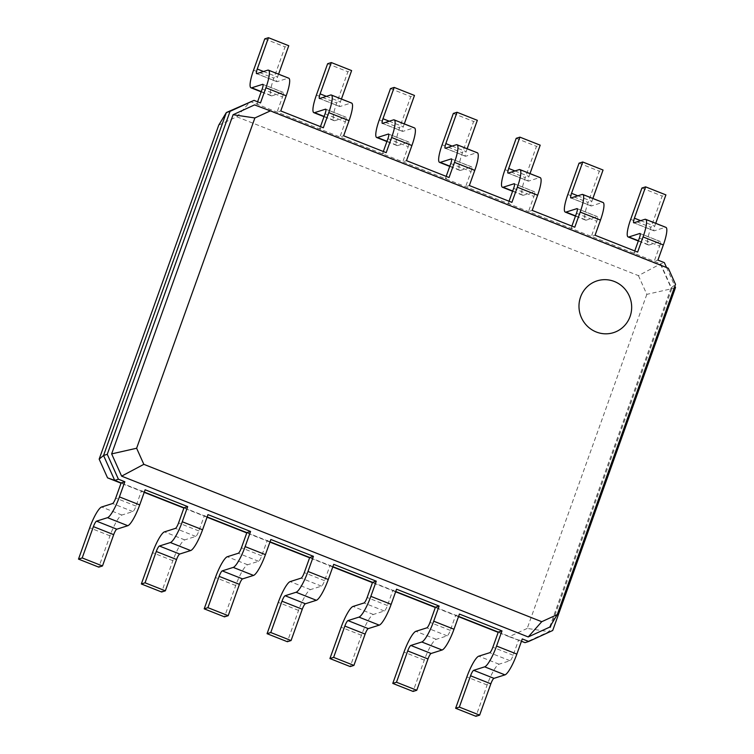 <?xml version="1.0" encoding="UTF-8"?>
<svg xmlns="http://www.w3.org/2000/svg" width="754" height="754" viewBox="0 0 754 754"><rect width="100%" height="100%" fill="white"/><g stroke="black" fill="none" stroke-linecap="round" stroke-linejoin="round"><path stroke-width="0.57" stroke-dasharray="3.77 2.83" d="M254.541 104.9L661.145 265.71L671.117 287.962L549.675 627.13M671.117 287.962L675.509 284.315M661.145 265.71L668.298 268.226M666.536 267.529L674.868 286.115M218.773 125.07L236.822 116.804L250.337 101.554L660.655 263.834L671.805 288.707L675.509 287.538M236.822 116.804L638.431 275.634L660.655 263.834L664.359 262.656M639.354 238.104L659.646 246.134L654.218 261.289L657.922 260.111M521.457 641.239L518.582 640.099L522.286 638.93M638.431 275.634L646.828 294.362L671.805 288.707L549.006 631.663L525.02 642.644M646.828 294.362L527.206 628.431L549.006 631.663L552.71 630.495M257.604 101.79L256.775 104.099L260.479 102.921M262.203 88.944L282.496 96.974L277.067 112.12L280.771 110.951M282.496 96.974A5.429 1.093 -68.4 0 0 283.165 92.337A5.429 1.093 -68.4 0 0 282.976 92.337L271.996 95.815A20.65 4.147 111.6 0 1 271.28 95.824A20.65 4.147 111.6 0 1 273.843 78.218L285.05 46.899L288.754 45.73M278.575 74.165L277.547 77.04A5.429 1.093 -68.4 0 0 276.869 81.677A5.429 1.093 -68.4 0 0 277.057 81.677L288.047 78.199A20.65 4.147 111.6 0 1 288.763 78.19M320.459 126.644L319.63 128.962L323.334 127.784M325.059 113.807L345.351 121.828L339.922 136.983L343.636 135.814M345.351 121.828A5.429 1.093 -68.4 0 0 346.029 117.2A5.429 1.093 -68.4 0 0 345.841 117.2L334.851 120.678A20.65 4.147 111.6 0 1 334.135 120.678A20.65 4.147 111.6 0 1 336.699 103.072L347.914 71.762L351.618 70.584M341.43 99.019L340.403 101.903A5.429 1.093 -68.4 0 0 339.724 106.531A5.429 1.093 -68.4 0 0 339.922 106.531L350.902 103.053A20.65 4.147 111.6 0 1 351.618 103.053M383.315 151.507L382.495 153.816L386.199 152.647M387.914 138.67L408.206 146.691L402.787 161.846L406.491 160.668M408.206 146.691A5.429 1.093 -68.4 0 0 408.885 142.063A5.429 1.093 -68.4 0 0 408.696 142.063L397.716 145.531A20.65 4.147 111.6 0 1 396.99 145.541A20.65 4.147 111.6 0 1 399.554 127.935L410.77 96.616L414.474 95.447M404.295 123.882L403.258 126.766A5.429 1.093 -68.4 0 0 402.589 131.394A5.429 1.093 -68.4 0 0 402.777 131.394L413.757 127.916A20.65 4.147 111.6 0 1 414.483 127.916M446.179 176.37L445.35 178.679L449.054 177.51M450.779 163.524L471.071 171.554L465.642 186.709L469.346 185.531M471.071 171.554A5.429 1.093 -68.4 0 0 471.74 166.917A5.429 1.093 -68.4 0 0 471.552 166.917L460.571 170.395A20.65 4.147 111.6 0 1 459.846 170.404A20.65 4.147 111.6 0 1 462.419 152.798L473.625 121.479L477.329 120.31M467.15 148.745L466.123 151.62A5.429 1.093 -68.4 0 0 465.444 156.257A5.429 1.093 -68.4 0 0 465.633 156.257L476.613 152.779A20.65 4.147 111.6 0 1 477.339 152.77M509.035 201.224L508.205 203.542L511.909 202.364M513.634 188.387L533.926 196.408L528.497 211.563L532.201 210.394M533.926 196.408A5.429 1.093 -68.4 0 0 534.605 191.78A5.429 1.093 -68.4 0 0 534.416 191.78L523.427 195.258A20.65 4.147 111.6 0 1 522.711 195.258A20.65 4.147 111.6 0 1 525.274 177.652L536.49 146.342L540.194 145.164M530.005 173.599L528.978 176.483A5.429 1.093 -68.4 0 0 528.3 181.111A5.429 1.093 -68.4 0 0 528.497 181.111L539.478 177.642A20.65 4.147 111.6 0 1 540.194 177.633M571.89 226.087L571.07 228.396L574.774 227.227M576.49 213.25L596.782 221.271L591.362 236.426L595.066 235.248M596.782 221.271A5.429 1.093 -68.4 0 0 597.46 216.643A5.429 1.093 -68.4 0 0 597.272 216.643L586.292 220.121A20.65 4.147 111.6 0 1 585.566 220.121A20.65 4.147 111.6 0 1 588.129 202.515L599.345 171.196L603.049 170.027M592.87 198.462L591.833 201.346A5.429 1.093 -68.4 0 0 591.164 205.974A5.429 1.093 -68.4 0 0 591.353 205.974L602.333 202.496A20.65 4.147 111.6 0 1 603.059 202.496M634.755 250.95L633.926 253.259L637.63 252.09M659.646 246.134A5.429 1.093 -68.4 0 0 660.316 241.497A5.429 1.093 -68.4 0 0 660.127 241.497L649.147 244.975A20.65 4.147 111.6 0 1 648.421 244.984A20.65 4.147 111.6 0 1 650.994 227.378L662.201 196.059L665.905 194.89M655.726 223.325L654.698 226.2A5.429 1.093 -68.4 0 0 654.02 230.837A5.429 1.093 -68.4 0 0 654.208 230.837L665.188 227.359A20.65 4.147 111.6 0 1 665.914 227.35M498.29 632.078L518.582 640.099L513.154 655.254A5.429 1.093 111.6 0 1 510.024 660.721L499.044 664.199A20.65 4.147 -68.4 0 0 487.141 684.981L475.934 716.3M458.602 616.376L455.727 615.245L459.431 614.067M435.435 607.215L455.727 615.245L450.298 630.391A5.429 1.093 111.6 0 1 447.169 635.867L436.18 639.335A20.65 4.147 -68.4 0 0 424.285 660.127L413.069 691.437M395.746 591.522L392.862 590.382L396.566 589.204M372.57 582.352L392.862 590.382L387.443 605.537A5.429 1.093 111.6 0 1 384.304 611.004L373.324 614.482A20.65 4.147 -68.4 0 0 361.43 635.264L350.214 666.583M332.882 566.659L330.007 565.519L333.711 564.35M309.715 557.498L330.007 565.519L324.578 580.674A5.429 1.093 111.6 0 1 321.449 586.141L310.469 589.619A20.65 4.147 -68.4 0 0 298.565 610.401L287.359 641.72M270.026 541.796L267.152 540.656L270.856 539.487M246.86 532.635L267.152 540.656L261.723 555.811A5.429 1.093 111.6 0 1 258.594 561.287L247.614 564.755A20.65 4.147 -68.4 0 0 235.71 585.547L224.494 616.857M207.171 516.942L204.287 515.802L207.991 514.624M183.995 507.772L204.287 515.802L198.868 530.957A5.429 1.093 111.6 0 1 195.729 536.424L184.749 539.902A20.65 4.147 -68.4 0 0 172.855 560.684L161.639 592.003M144.306 492.079L141.432 490.939L145.136 489.77M121.14 482.918L141.432 490.939L136.003 506.094A5.429 1.093 111.6 0 1 132.874 511.561L121.894 515.039A20.65 4.147 -68.4 0 0 109.99 535.821L98.783 567.14M527.206 628.431L509.157 636.696L498.187 632.352M458.498 616.659L435.331 607.498M395.643 591.796L372.476 582.635M332.787 566.942L309.611 557.771M269.923 542.079L246.756 532.918M207.067 517.216L183.901 508.055M144.212 492.362L121.036 483.191M509.157 636.696L521.438 641.305M264.758 38.869L285.05 46.899M327.622 63.732L347.914 71.762M390.478 88.595L410.77 96.616M453.333 113.449L473.625 121.479M516.198 138.312L536.49 146.342M579.053 163.175L599.345 171.196M641.908 188.038L662.201 196.059M267.745 70.169L288.047 78.199M330.61 95.032L350.902 103.053M393.465 119.895L413.757 127.916M456.321 144.749L476.613 152.779M519.186 169.612L539.478 177.642M582.041 194.475L602.333 202.496M644.896 219.329L665.188 227.359M256.765 73.647L277.057 81.677M263.542 71.507L277.547 77.04M253.551 70.188L273.843 78.218M261.261 91.573L271.996 95.815M263.014 84.439L282.976 92.337M319.63 98.51L339.922 106.531M326.397 96.361L340.403 101.903M316.407 95.051L336.699 103.072M324.116 116.427L334.851 120.678M325.869 109.302L345.841 117.2M382.485 123.364L402.777 131.394M389.262 121.224L403.258 126.766M379.262 119.905L399.554 127.935M386.981 141.29L397.716 145.531M388.734 134.165L408.696 142.063M445.341 148.227L465.633 156.257M452.117 146.088L466.123 151.62M442.127 144.768L462.419 152.798M449.836 166.153L460.571 170.395M451.589 159.028L471.552 166.917M508.196 173.09L528.497 181.111M514.973 170.941L528.978 176.483M504.982 169.631L525.274 177.652M512.692 191.007L523.427 195.258M514.445 183.882L534.416 191.78M571.061 197.944L591.353 205.974M577.837 195.804L591.833 201.346M567.837 194.485L588.129 202.515M575.556 215.87L586.292 220.121M577.3 208.745L597.272 216.643M633.916 222.807L654.208 230.837M640.693 220.668L654.698 226.2M630.693 219.348L650.994 227.378M638.412 240.733L649.147 244.975M640.165 233.608L660.127 241.497M487.141 684.981L466.849 676.96M499.044 664.199L478.752 656.178M510.024 660.721L489.732 652.7M513.154 655.254L492.862 647.224M424.285 660.127L403.993 652.097M436.18 639.335L415.888 631.315M447.169 635.867L426.877 627.837M450.298 630.391L430.006 622.37M361.43 635.264L341.128 627.234M373.324 614.482L353.032 606.452M384.304 611.004L364.012 602.974M387.443 605.537L367.151 597.507M298.565 610.401L278.273 602.38M310.469 589.619L290.177 581.598M321.449 586.141L301.157 578.12M324.578 580.674L304.286 572.644M235.71 585.547L215.418 577.517M247.614 564.755L227.312 556.735M258.594 561.287L238.302 553.257M261.723 555.811L241.431 547.79M172.855 560.684L152.562 552.654M184.749 539.902L164.457 531.872M195.729 536.424L175.437 528.394M198.868 530.957L178.575 522.927M109.99 535.821L89.698 527.8M121.894 515.039L101.602 507.008M132.874 511.561L112.582 503.54M136.003 506.094L115.711 498.064M276.869 81.677L256.577 73.647M271.28 95.824L261.167 91.828M283.165 92.337L262.873 84.316M339.724 106.531L319.432 98.51M334.135 120.678L324.031 116.681M346.029 117.2L325.737 109.17M402.589 131.394L382.297 123.373M396.99 145.541L386.887 141.545M408.885 142.063L388.593 134.033M465.444 156.257L445.152 148.227M459.846 170.404L449.742 166.408M471.74 166.917L451.448 158.896M528.3 181.111L508.007 173.09M522.711 195.258L512.607 191.262M534.605 191.78L514.313 183.75M591.164 205.974L570.872 197.953M585.566 220.121L575.462 216.125M597.46 216.643L577.168 208.613M654.02 230.837L633.728 222.807M648.421 244.984L638.318 240.988M660.316 241.497L640.023 233.476"/><path stroke-width="1.13" d="M675.509 284.315L557.253 614.595L541.74 621.701L143.835 464.332L136.625 448.244L254.89 117.954L270.403 110.857L668.298 268.226L675.509 284.315M541.74 621.701L528.224 636.951L549.675 627.13L557.253 614.595M528.224 636.951L121.62 476.142L111.649 453.889L233.09 114.721L254.541 104.9L270.403 110.857M121.62 476.142L143.835 464.332M233.09 114.721L254.89 117.954M111.649 453.889L136.625 448.244M634.755 250.95L639.354 238.104A5.429 1.093 -68.4 0 0 640.023 233.476A5.429 1.093 -68.4 0 0 639.835 233.476L628.855 236.954A20.65 4.147 111.6 0 1 628.129 236.954A20.65 4.147 111.6 0 1 630.693 219.348L641.908 188.038L645.612 186.86L634.406 218.179A5.429 1.093 -68.4 0 0 633.728 222.807A5.429 1.093 -68.4 0 0 633.916 222.807L644.896 219.329A20.65 4.147 111.6 0 1 645.622 219.329L665.914 227.35A20.65 4.147 111.6 0 1 663.35 244.956L657.922 260.111L664.359 262.656L666.536 267.529M674.868 286.115L675.509 287.538L552.71 630.495L528.724 641.475L522.286 638.93L516.858 654.086L496.566 646.055L501.994 630.9L459.431 614.067L454.002 629.222L433.71 621.192L439.139 606.046L396.566 589.204L391.147 604.359L370.855 596.339L376.274 581.183L333.711 564.35L328.282 579.496L307.99 571.475L313.419 556.32L270.856 539.487L265.427 554.642L245.135 546.612L250.564 531.466L207.991 514.624L202.572 529.779L182.28 521.759L187.699 506.603L145.136 489.77L139.716 504.916L119.415 496.895L124.844 481.74L118.406 479.195L107.257 454.313L230.055 111.366L254.041 100.376L260.479 102.921L265.908 87.775L286.2 95.796L280.771 110.951L323.334 127.784L328.763 112.629L349.055 120.659L343.636 135.814L386.199 152.647L391.618 137.492L411.91 145.522L406.491 160.668L449.054 177.51L454.483 162.355L474.775 170.376L469.346 185.531L511.909 202.364L517.338 187.218L537.63 195.239L532.201 210.394L574.774 227.227L580.194 212.072L600.486 220.102L595.066 235.248L637.63 252.09L643.058 236.935L663.35 244.956M521.438 641.305L525.02 642.644L528.724 641.475M525.02 642.644L521.457 641.239M124.844 481.74L121.14 482.918L114.702 480.373L103.552 455.491L226.351 112.535L254.041 100.376M121.036 483.191L107.549 477.857L99.16 459.139L218.773 125.07L226.351 112.535L230.055 111.366M99.16 459.139L103.552 455.491L107.257 454.313M107.549 477.857L114.702 480.373L118.406 479.195M257.604 101.79L262.203 88.944A5.429 1.093 -68.4 0 0 262.873 84.316A5.429 1.093 -68.4 0 0 262.684 84.316L251.704 87.794A20.65 4.147 111.6 0 1 250.978 87.794A20.65 4.147 111.6 0 1 253.551 70.188L264.758 38.869L268.462 37.7L257.255 69.019A5.429 1.093 -68.4 0 0 256.577 73.647A5.429 1.093 -68.4 0 0 256.765 73.647L267.745 70.169A20.65 4.147 111.6 0 1 268.471 70.169A20.65 4.147 111.6 0 1 265.908 87.775M268.462 37.7L288.754 45.73L278.575 74.165M268.471 70.169L288.763 78.19A20.65 4.147 111.6 0 1 286.2 95.796M320.459 126.644L325.059 113.807A5.429 1.093 -68.4 0 0 325.737 109.17A5.429 1.093 -68.4 0 0 325.539 109.17L314.559 112.648A20.65 4.147 111.6 0 1 313.843 112.657A20.65 4.147 111.6 0 1 316.407 95.051L327.622 63.732L331.326 62.563L320.111 93.873A5.429 1.093 -68.4 0 0 319.432 98.51A5.429 1.093 -68.4 0 0 319.63 98.51L330.61 95.032A20.65 4.147 111.6 0 1 331.326 95.023A20.65 4.147 111.6 0 1 328.763 112.629M331.326 62.563L351.618 70.584L341.43 99.019M331.326 95.023L351.618 103.053A20.65 4.147 111.6 0 1 349.055 120.659M383.315 151.507L387.914 138.67A5.429 1.093 -68.4 0 0 388.593 134.033A5.429 1.093 -68.4 0 0 388.404 134.033L377.424 137.511A20.65 4.147 111.6 0 1 376.698 137.52A20.65 4.147 111.6 0 1 379.262 119.905L390.478 88.595L394.182 87.417L382.966 118.736A5.429 1.093 -68.4 0 0 382.297 123.373A5.429 1.093 -68.4 0 0 382.485 123.364L393.465 119.895A20.65 4.147 111.6 0 1 394.191 119.886A20.65 4.147 111.6 0 1 391.618 137.492M394.182 87.417L414.474 95.447L404.295 123.882M394.191 119.886L414.483 127.916A20.65 4.147 111.6 0 1 411.91 145.522M446.179 176.37L450.779 163.524A5.429 1.093 -68.4 0 0 451.448 158.896A5.429 1.093 -68.4 0 0 451.26 158.896L440.279 162.374A20.65 4.147 111.6 0 1 439.554 162.374A20.65 4.147 111.6 0 1 442.127 144.768L453.333 113.449L457.037 112.28L445.831 143.599A5.429 1.093 -68.4 0 0 445.152 148.227A5.429 1.093 -68.4 0 0 445.341 148.227L456.321 144.749A20.65 4.147 111.6 0 1 457.047 144.749A20.65 4.147 111.6 0 1 454.483 162.355M457.037 112.28L477.329 120.31L467.15 148.745M457.047 144.749L477.339 152.77A20.65 4.147 111.6 0 1 474.775 170.376M509.035 201.224L513.634 188.387A5.429 1.093 -68.4 0 0 514.313 183.75A5.429 1.093 -68.4 0 0 514.115 183.75L503.135 187.228A20.65 4.147 111.6 0 1 502.418 187.237A20.65 4.147 111.6 0 1 504.982 169.631L516.198 138.312L519.902 137.143L508.686 168.453A5.429 1.093 -68.4 0 0 508.007 173.09A5.429 1.093 -68.4 0 0 508.196 173.09L519.186 169.612A20.65 4.147 111.6 0 1 519.902 169.603A20.65 4.147 111.6 0 1 517.338 187.218M519.902 137.143L540.194 145.164L530.005 173.599M519.902 169.603L540.194 177.633A20.65 4.147 111.6 0 1 537.63 195.239M571.89 226.087L576.49 213.25A5.429 1.093 -68.4 0 0 577.168 208.613A5.429 1.093 -68.4 0 0 576.98 208.613L566 212.091A20.65 4.147 111.6 0 1 565.274 212.1A20.65 4.147 111.6 0 1 567.837 194.485L579.053 163.175L582.757 161.997L571.541 193.316A5.429 1.093 -68.4 0 0 570.872 197.953A5.429 1.093 -68.4 0 0 571.061 197.944L582.041 194.475A20.65 4.147 111.6 0 1 582.757 194.466A20.65 4.147 111.6 0 1 580.194 212.072M582.757 161.997L603.049 170.027L592.87 198.462M582.757 194.466L603.059 202.496A20.65 4.147 111.6 0 1 600.486 220.102M645.622 219.329A20.65 4.147 111.6 0 1 643.058 236.935M645.612 186.86L665.905 194.89L655.726 223.325M501.994 630.9L498.29 632.078L492.862 647.224A5.429 1.093 111.6 0 1 489.732 652.7L478.752 656.178A20.65 4.147 -68.4 0 0 466.849 676.96L455.633 708.27L475.934 716.3L479.638 715.131L490.845 683.812A5.429 1.093 111.6 0 1 493.983 678.346L504.963 674.868A20.65 4.147 -68.4 0 0 516.858 654.086M455.633 708.27L459.346 707.101L470.553 675.782A5.429 1.093 111.6 0 1 473.682 670.315L484.671 666.838A20.65 4.147 -68.4 0 0 496.566 646.055M498.29 632.078L458.602 616.376M439.139 606.046L435.435 607.215L430.006 622.37A5.429 1.093 111.6 0 1 426.877 627.837L415.888 631.315A20.65 4.147 -68.4 0 0 403.993 652.097L392.777 683.416L413.069 691.437L416.774 690.268L427.989 658.949A5.429 1.093 111.6 0 1 431.118 653.482L442.098 650.005A20.65 4.147 -68.4 0 0 454.002 629.222M392.777 683.416L396.481 682.238L407.697 650.928A5.429 1.093 111.6 0 1 410.826 645.452L421.806 641.984A20.65 4.147 -68.4 0 0 433.71 621.192M435.435 607.215L395.746 591.522M376.274 581.183L372.57 582.352L367.151 597.507A5.429 1.093 111.6 0 1 364.012 602.974L353.032 606.452A20.65 4.147 -68.4 0 0 341.128 627.234L329.922 658.553L350.214 666.583L353.918 665.405L365.134 634.095A5.429 1.093 111.6 0 1 368.263 628.619L379.243 625.141A20.65 4.147 -68.4 0 0 391.147 604.359M329.922 658.553L333.626 657.384L344.842 626.065A5.429 1.093 111.6 0 1 347.971 620.599L358.951 617.121A20.65 4.147 -68.4 0 0 370.855 596.339M372.57 582.352L332.882 566.659M313.419 556.32L309.715 557.498L304.286 572.644A5.429 1.093 111.6 0 1 301.157 578.12L290.177 581.598A20.65 4.147 -68.4 0 0 278.273 602.38L267.067 633.69L287.359 641.72L291.063 640.551L302.269 609.232A5.429 1.093 111.6 0 1 305.408 603.765L316.388 600.288A20.65 4.147 -68.4 0 0 328.282 579.496M267.067 633.69L270.771 632.521L281.977 601.202A5.429 1.093 111.6 0 1 285.116 595.735L296.096 592.258A20.65 4.147 -68.4 0 0 307.99 571.475M309.715 557.498L270.026 541.796M250.564 531.466L246.86 532.635L241.431 547.79A5.429 1.093 111.6 0 1 238.302 553.257L227.312 556.735A20.65 4.147 -68.4 0 0 215.418 577.517L204.202 608.836L224.494 616.857L228.198 615.688L239.414 584.369A5.429 1.093 111.6 0 1 242.543 578.902L253.532 575.425A20.65 4.147 -68.4 0 0 265.427 554.642M204.202 608.836L207.906 607.658L219.122 576.348A5.429 1.093 111.6 0 1 222.251 570.872L233.231 567.404A20.65 4.147 -68.4 0 0 245.135 546.612M246.86 532.635L207.171 516.942M187.699 506.603L183.995 507.772L178.575 522.927A5.429 1.093 111.6 0 1 175.437 528.394L164.457 531.872A20.65 4.147 -68.4 0 0 152.562 552.654L141.347 583.973L161.639 592.003L165.343 590.825L176.559 559.515A5.429 1.093 111.6 0 1 179.688 554.039L190.668 550.561A20.65 4.147 -68.4 0 0 202.572 529.779M141.347 583.973L145.051 582.804L156.267 551.485A5.429 1.093 111.6 0 1 159.396 546.019L170.376 542.541A20.65 4.147 -68.4 0 0 182.28 521.759M183.995 507.772L144.306 492.079M121.14 482.918L115.711 498.064A5.429 1.093 111.6 0 1 112.582 503.54L101.602 507.008A20.65 4.147 -68.4 0 0 89.698 527.8L78.491 559.11L98.783 567.14L102.487 565.962L113.694 534.652A5.429 1.093 111.6 0 1 116.832 529.185L127.812 525.708A20.65 4.147 -68.4 0 0 139.716 504.916M78.491 559.11L82.195 557.941L93.402 526.622A5.429 1.093 111.6 0 1 96.54 521.155L107.52 517.678A20.65 4.147 -68.4 0 0 119.415 496.895M498.187 632.352L458.498 616.659M435.331 607.498L395.643 591.796M372.476 582.635L332.787 566.942M309.611 557.771L269.923 542.079M246.756 532.918L207.067 517.216M183.901 508.055L144.212 492.362M479.638 715.131L459.346 707.101M416.774 690.268L396.481 682.238M353.918 665.405L333.626 657.384M291.063 640.551L270.771 632.521M228.198 615.688L207.906 607.658M165.343 590.825L145.051 582.804M102.487 565.962L82.195 557.941M580.58 296.953A27.163 26.267 -107.6 0 1 625.528 289.762A27.163 26.267 -107.6 0 1 609.873 333.504A27.163 26.267 -107.6 0 1 580.58 296.953M504.963 674.868L484.671 666.838M442.098 650.005L421.806 641.984M379.243 625.141L358.951 617.121M316.388 600.288L296.096 592.258M253.532 575.425L233.231 567.404M190.668 550.561L170.376 542.541M127.812 525.708L107.52 517.678M257.255 69.019L263.542 71.507M251.704 87.794L261.261 91.573M320.111 93.873L326.397 96.361M314.559 112.648L324.116 116.427M382.966 118.736L389.262 121.224M377.424 137.511L386.981 141.29M445.831 143.599L452.117 146.088M440.279 162.374L449.836 166.153M508.686 168.453L514.973 170.941M503.135 187.228L512.692 191.007M571.541 193.316L577.837 195.804M566 212.091L575.556 215.87M634.406 218.179L640.693 220.668M628.855 236.954L638.412 240.733M493.983 678.346L473.682 670.315M490.845 683.812L470.553 675.782M431.118 653.482L410.826 645.452M427.989 658.949L407.697 650.928M368.263 628.619L347.971 620.599M365.134 634.095L344.842 626.065M305.408 603.765L285.116 595.735M302.269 609.232L281.977 601.202M242.543 578.902L222.251 570.872M239.414 584.369L219.122 576.348M179.688 554.039L159.396 546.019M176.559 559.515L156.267 551.485M116.832 529.185L96.54 521.155M113.694 534.652L93.402 526.622M261.167 91.828L250.978 87.794M324.031 116.681L313.843 112.657M386.887 141.545L376.698 137.52M449.742 166.408L439.554 162.374M512.607 191.262L502.418 187.237M575.462 216.125L565.274 212.1M638.318 240.988L628.129 236.954"/></g></svg>
